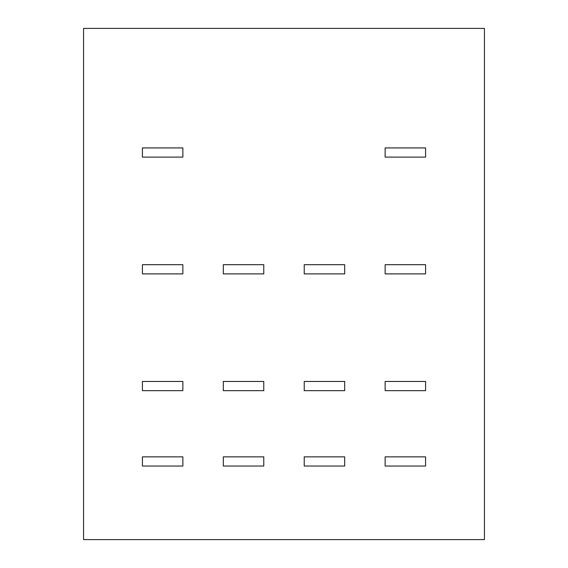 <?xml version="1.0" encoding="UTF-8"?>
<svg xmlns="http://www.w3.org/2000/svg" width="568" height="568" viewBox="0 0 568 568"><rect width="100%" height="100%" fill="white"/><g stroke="black" fill="none" stroke-linecap="round" stroke-linejoin="round"><path stroke-width="0.85" d="M83.567 28.4L83.567 539.6L484.433 539.6L484.433 28.4L83.567 28.4M385.139 456.85L385.139 466.044L425.588 466.044L425.588 456.85L385.139 456.85M142.412 456.85L142.412 466.044L182.861 466.044L182.861 456.85L142.412 456.85M142.412 381.462L142.412 390.656L182.861 390.656L182.861 381.462L142.412 381.462M385.139 381.462L385.139 390.656L425.588 390.656L425.588 381.462L385.139 381.462M385.139 264.695L385.139 273.89L425.588 273.89L425.588 264.695L385.139 264.695M142.412 264.695L142.412 273.89L182.861 273.89L182.861 264.695L142.412 264.695M142.412 147.928L142.412 157.116L182.861 157.116L182.861 147.928L142.412 147.928M385.139 147.928L385.139 157.116L425.588 157.116L425.588 147.928L385.139 147.928M223.316 264.695L223.316 273.89L263.772 273.89L263.772 264.695L223.316 264.695M223.316 381.462L223.316 390.656L263.772 390.656L263.772 381.462L223.316 381.462M223.316 456.85L223.316 466.044L263.772 466.044L263.772 456.85L223.316 456.85M344.684 264.695L304.228 264.695L304.228 273.89L344.684 273.89L344.684 264.695M344.684 381.462L304.228 381.462L304.228 390.656L344.684 390.656L344.684 381.462M344.684 456.85L304.228 456.85L304.228 466.044L344.684 466.044L344.684 456.85"/></g></svg>

